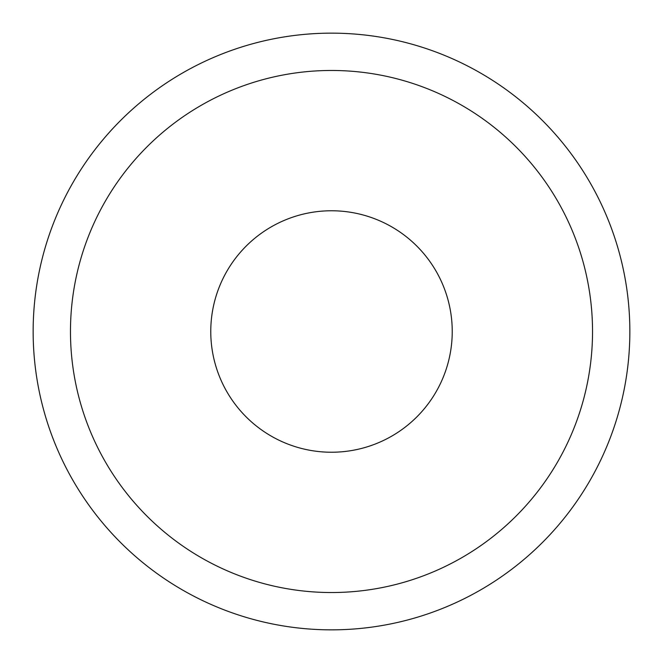 <?xml version="1.0" encoding="UTF-8"?>
<svg xmlns="http://www.w3.org/2000/svg" width="663" height="663" viewBox="0 0 663 663"><rect width="100%" height="100%" fill="white"/><g stroke="black" fill="none" stroke-linecap="round" stroke-linejoin="round"><path stroke-width="0.99" d="M33.15 331.5A298.35 298.35 0 0 0 331.5 629.85A298.35 298.35 0 0 0 629.85 331.5A298.35 298.35 0 0 0 331.5 33.15A298.35 298.35 0 0 0 33.15 331.5M210.768 331.5A120.732 120.732 0 0 0 331.5 452.232A120.732 120.732 0 0 0 452.232 331.5A120.732 120.732 0 0 0 331.5 210.768A120.732 120.732 0 0 0 210.768 331.5M70.469 331.5A261.031 261.031 0 0 0 331.5 592.531A261.031 261.031 0 0 0 592.531 331.5A261.031 261.031 0 0 0 331.5 70.469A261.031 261.031 0 0 0 70.469 331.5"/></g></svg>
